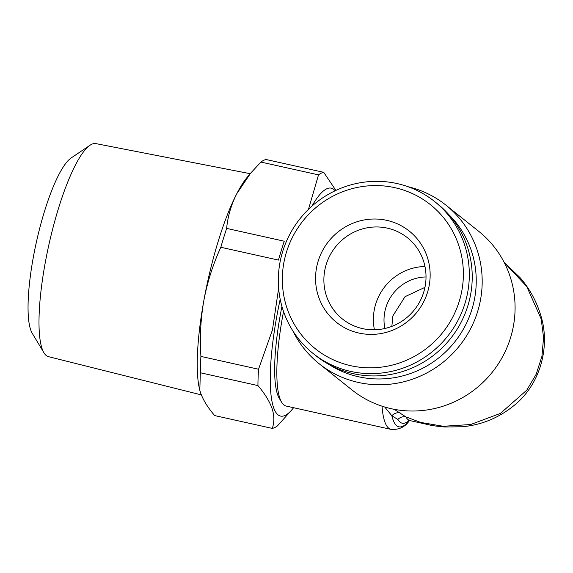 <?xml version="1.0" encoding="UTF-8"?>
<svg xmlns="http://www.w3.org/2000/svg" width="573" height="573" viewBox="0 0 573 573"><rect width="100%" height="100%" fill="white"/><g stroke="black" fill="none" stroke-linecap="round" stroke-linejoin="round"><path stroke-width="0.86" d="M201.352 394.904L48.49 356.664A109.128 24.045 -77.5 0 1 43.935 352.76A109.128 24.045 -77.5 0 1 42.001 348.413A109.128 24.045 -77.5 0 1 50.345 238.411A109.128 24.045 -77.5 0 1 90.097 145.213A109.128 24.045 -77.5 0 1 95.87 143.608L250.193 173.698M43.935 352.76L32.224 333.271A92.21 20.32 -77.5 0 1 30.591 329.597A92.21 20.32 -77.5 0 1 37.639 236.649A92.21 20.32 -77.5 0 1 71.231 157.904L90.097 145.213M293.584 407.711A116.742 25.721 -77.5 0 1 292.402 409.179A116.742 25.721 -77.5 0 1 273.471 407.217A116.742 25.721 -77.5 0 1 280.197 299.249M311.934 206.144A116.742 25.721 -77.5 0 1 335.141 190.766M308.482 209.353L318.509 174.872A131.124 28.894 -77.5 0 1 323.731 172.337L335.9 190.415M220.827 247.271L278.435 260.085A131.124 28.894 -77.5 0 1 284.258 241.212L226.65 228.398A131.124 28.894 -77.5 0 0 220.827 247.271C213.034 264.246 207.39 281.916 203.895 300.295A118.432 26.093 -77.5 0 1 236.799 193.674A118.432 26.093 -77.5 0 1 247.106 177.386L250.652 173.153L236.799 193.674C231.141 204.919 227.753 216.494 226.65 228.398M257.929 385.579L200.321 372.765L199.819 390.328L200.507 392.62C203.043 399.854 207.755 407.503 214.653 415.575L272.261 428.389C274.431 422.33 274.367 415.712 272.075 408.535C269.482 401.215 264.769 393.565 257.929 385.579A131.124 28.894 -77.5 0 1 258.53 369.234L272.462 329.905L278.643 288.169M281.937 306.426A102.359 22.555 102.5 0 0 279.28 398.35L281.622 402.246A105.74 23.3 102.5 0 0 283.864 404.925A105.74 23.3 102.5 0 0 286.163 406.056L391.058 429.392A105.74 23.3 -77.5 0 1 388.752 428.253A105.74 23.3 -77.5 0 1 382.041 406.185M283.535 311.511A105.74 23.3 102.5 0 0 281.622 402.246M448.738 214.495A96.436 93.528 128.6 0 1 463.858 328.3A96.436 93.528 128.6 0 1 358.533 376.762A96.436 93.528 128.6 0 1 328.988 364.471M408.048 186.719A101.514 98.449 128.6 0 1 445.88 205.105A101.514 98.449 128.6 0 1 471.507 326.932A101.514 98.449 128.6 0 1 358.283 382.435A101.514 98.449 128.6 0 1 319.197 363.762A101.514 98.449 128.6 0 1 292.896 330.936M319.197 363.762L352.087 390.02A101.514 98.449 -51.4 0 0 391.173 408.692A101.514 98.449 -51.4 0 0 504.398 353.197A101.514 98.449 -51.4 0 0 478.77 231.363L445.88 205.105M394.224 409.323L405.87 416.886C402.812 416.342 400.147 417.194 397.87 419.443L391.868 415.79A101.514 22.368 102.5 0 0 396.738 425.718A101.514 22.368 102.5 0 0 409.251 420.811C405.004 427.057 398.937 429.915 391.058 429.392M505.042 263.172L520.184 277.776C529.552 288.591 536.378 301.04 540.676 315.129C550.137 344.387 541.743 381.303 516.524 403.442C500.458 417.244 482.28 425.016 461.996 426.763L444.562 426.992C437.006 426.319 431.412 425.51 427.78 424.564L420.603 422.408L443.216 426.276L470.626 424.529L500.415 413.405L526.78 390.156L536.192 374.241L541.929 356.349L543.569 337.554L541.191 319.011L526.73 286.471L504.233 262.527M424.973 266.495A52.028 50.453 -51.4 0 0 374.434 329.783M426.026 276.96A42.295 41.02 -51.4 0 0 384.877 328.494M424.951 287.345L405.025 296.685L392.885 315.895L391.846 326.374M350.826 365.717A92.21 89.424 128.6 0 1 285.06 257.177A92.21 89.424 128.6 0 1 394.89 187.686A92.21 89.424 128.6 0 1 460.656 296.234A92.21 89.424 128.6 0 1 350.826 365.717M350.583 371.39A97.281 94.344 128.6 0 1 313.123 353.498A97.281 94.344 128.6 0 1 288.563 236.742A97.281 94.344 128.6 0 1 397.068 183.561A97.281 94.344 128.6 0 1 434.527 201.452A97.281 94.344 128.6 0 1 459.088 318.208A97.281 94.344 128.6 0 1 350.583 371.39M434.527 201.452L437.428 203.773A97.281 94.344 128.6 0 1 461.988 320.522A97.281 94.344 128.6 0 1 353.484 373.711A97.281 94.344 128.6 0 1 316.024 355.812L313.123 353.498M387.384 228.147A52.028 50.453 128.6 0 1 407.417 237.723A52.028 50.453 128.6 0 1 420.546 300.159A52.028 50.453 128.6 0 1 362.523 328.601A52.028 50.453 128.6 0 1 342.489 319.032A52.028 50.453 128.6 0 1 329.353 256.597A52.028 50.453 128.6 0 1 387.384 228.147M386.804 220.354A58.367 56.605 128.6 0 1 428.432 289.064A58.367 56.605 128.6 0 1 358.913 333.056A58.367 56.605 128.6 0 1 317.277 264.339A58.367 56.605 128.6 0 1 386.804 220.354M407.074 417.294L420.603 422.408M384.734 407.031L391.868 415.79A8.459 7.757 -58.3 0 1 400.864 413.219M318.509 174.872L260.894 162.059A131.124 28.894 -77.5 0 1 266.123 159.523L323.731 172.337M200.321 372.765A131.124 28.894 -77.5 0 1 200.915 356.42L258.53 369.234M292.402 409.179L277.49 425.854A131.124 28.894 -77.5 0 1 272.261 428.389M260.894 162.059L250.659 173.161M199.812 390.277A118.432 26.093 -77.5 0 1 199.784 390.17A118.432 26.093 -77.5 0 1 203.895 300.295C200.665 318.781 199.669 337.49 200.915 356.42M405.87 416.886A93.055 20.506 102.5 0 0 408.062 419.622A93.055 20.506 102.5 0 0 410.089 420.625L408.606 420.646M409.079 420.553A97.281 21.437 -77.5 0 1 400.076 422.158A97.281 21.437 -77.5 0 1 397.87 419.443M427.809 424.564L410.089 420.625"/></g></svg>
